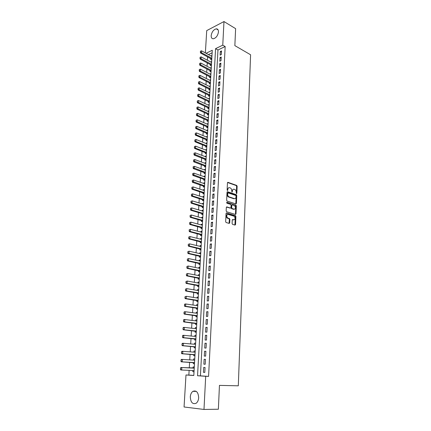 <?xml version="1.0" encoding="UTF-8"?>
<svg xmlns="http://www.w3.org/2000/svg" width="431" height="431" viewBox="0 0 431 431"><rect width="100%" height="100%" fill="white"/><g stroke="black" fill="none" stroke-linecap="round" stroke-linejoin="round"><path stroke-width="0.65" d="M236.49 193.648L236.845 193.293L237.136 186.24L236.705 185.422L227.977 182.34L227.455 182.841L227.126 189.99L227.449 190.583L227.859 189.301C228.015 188.024 228.57 187.485 229.524 187.684L230.337 187.964C231.231 188.455 231.695 189.338 231.722 190.615L231.986 192.118L232.406 190.852C232.557 189.586 233.101 189.047 234.044 189.241L234.841 189.521C235.725 190.001 236.183 190.879 236.21 192.151L236.49 193.648M190.303 396.87C190.518 394.306 191.38 392.458 192.899 391.343C196.364 390.125 198.292 392.258 198.675 397.748C198.47 400.297 197.624 402.145 196.127 403.276C192.598 404.526 190.658 402.392 190.303 396.87M211.168 35.66C211.82 31.889 213.528 29.61 216.292 28.829C217.763 28.85 218.49 29.884 218.463 31.926C217.822 35.692 216.125 37.971 213.377 38.774C211.869 38.768 211.131 37.729 211.168 35.66M232.11 223.544L232.573 224.373L235.04 225.079L235.558 224.535L235.892 216.47L235.488 215.667L226.577 212.968L226.049 213.507L225.672 221.69L226.07 222.504L229.184 223.403L229.712 222.854L229.868 219.363L229.464 218.555L227.735 218.021C226.243 216.195 226.356 214.983 228.064 214.396L234.049 216.206C235.52 218 235.418 219.201 233.742 219.81L232.778 219.524L232.255 220.063L232.11 223.544M205.371 52.905L206.718 30.606L223.98 21.55L235.622 28.651L234.852 45.621L250.589 54.769L238.305 385.81L219.449 385.384L218.366 409.224L203.987 409.45L184.059 406.988L185.987 374.981L193.815 375.498L212.273 50.26L206.061 53.282M223.98 21.55L222.762 45.158L215.57 48.655L197.543 375.746L205.695 376.285L203.987 409.45M225.16 46.526L217.967 49.996L200.415 375.854L208.577 376.392L225.16 46.526L222.762 45.158M208.577 376.392L205.695 376.285M235.919 203.933L236.425 203.416L236.754 195.512L236.328 194.693L227.546 191.73L227.024 192.242L226.652 200.259L227.078 201.083L235.919 203.933M236.323 205.937L235.994 213.921L235.482 214.455L226.631 211.761L226.167 210.921L226.323 207.446L226.851 206.918L230.466 208.044L230.984 207.516L231.086 205.231L230.666 204.418L226.841 203.195L226.916 202.247L235.913 205.129L236.323 205.937L235.805 206.05L235.477 214.024L235.994 213.921M192.889 370.52L192.819 371.711L194.025 371.764M194.3 366.964L193.099 366.9L193.029 368.101M193.487 360.095L193.551 358.926L194.753 359.001M193.347 362.503L193.282 363.705L194.478 363.759M193.945 352.138L194.009 351.006L195.2 351.098M193.805 354.557L193.734 355.753L194.931 355.79M194.397 344.24L194.456 343.146L195.642 343.248M194.257 346.664L194.187 347.855L195.383 347.876M194.844 336.395L194.904 335.334L196.089 335.453M194.704 338.825L194.634 340.016L195.825 340.021M195.291 328.605L195.351 327.582L196.525 327.711M195.151 331.04L195.081 332.226L196.272 332.215M195.733 320.869L195.793 319.877L196.962 320.023M195.593 323.315L195.529 324.495L196.708 324.468M196.175 313.181L196.229 312.233L197.398 312.389M196.035 315.637L195.965 316.812L197.145 316.769M196.611 305.552L196.665 304.636L197.824 304.803M196.471 308.014L196.401 309.183L197.581 309.129M197.048 297.972L197.096 297.088L198.255 297.271M196.902 300.439L196.838 301.608L198.012 301.538M197.479 290.446L197.527 289.594L198.68 289.794M197.333 292.918L197.269 294.087L198.438 293.996M197.904 282.973L197.953 282.154L199.1 282.364M197.764 285.451L197.694 286.615L198.863 286.507M198.33 275.544L198.373 274.762L199.521 274.983M198.19 278.033L198.12 279.191L199.289 279.072M198.75 268.174L198.793 267.419L199.936 267.651M198.61 270.663L198.546 271.821L199.704 271.686M199.17 260.847L199.214 260.125L200.35 260.372M199.03 263.341L198.96 264.494L200.124 264.348M199.591 253.568L199.628 252.884L200.76 253.137M199.445 256.073L199.381 257.221L200.534 257.059M200.006 246.343L200.043 245.686L201.164 245.956M199.86 248.849L199.795 249.996L200.948 249.824M200.415 239.162L200.453 238.537L201.573 238.817M200.27 241.678L200.205 242.82L201.352 242.631M200.824 232.034L200.857 231.436L201.972 231.727M200.679 234.55L200.614 235.692L201.762 235.488M201.229 224.95L201.261 224.379L202.376 224.686M201.083 227.471L201.018 228.608L202.161 228.392M201.633 217.908L201.665 217.375L202.769 217.687M201.487 220.44L201.422 221.572L202.565 221.345M202.031 210.921L202.064 210.409L203.168 210.737M201.886 213.453L201.821 214.584L202.963 214.342M202.43 203.976L202.457 203.491L203.556 203.831M202.284 206.514L202.22 207.64L203.357 207.386M202.823 197.075L202.85 196.622L203.949 196.967M202.678 199.618L202.613 200.738L203.75 200.474M203.216 190.216L203.243 189.796L204.332 190.152M203.071 192.765L203.006 193.885L204.138 193.605M203.61 183.407L203.631 183.013L204.72 183.38M203.464 185.96L203.4 187.076L204.526 186.785M203.998 176.64L204.019 176.274L205.102 176.651M203.852 179.199L203.788 180.309L204.908 180.007M204.38 169.916L204.402 169.577L205.479 169.965M204.235 172.481L204.17 173.591L205.291 173.273M204.763 163.241L204.784 162.923L205.856 163.322M204.617 165.806L204.553 166.91L205.673 166.581M205.145 156.604L205.161 156.313L206.233 156.722M204.994 159.168L204.935 160.273L206.05 159.939M205.522 150.01L206.605 150.16M205.377 152.579L205.312 153.684L206.422 153.334M205.899 143.453L206.972 143.647M205.749 146.034L205.684 147.127L206.794 146.766M206.271 136.945L207.343 137.171M206.12 139.525L206.061 140.619L207.166 140.247M206.643 130.474L207.704 130.733M206.492 133.06L206.433 134.149L207.532 133.766M207.009 124.047L208.071 124.338M206.858 126.633L206.799 127.721L207.898 127.328M207.376 117.658L208.432 117.986M207.225 120.249L207.166 121.332L208.265 120.928M207.737 111.306L208.787 111.667M207.591 113.903L207.526 114.985L208.626 114.571M208.098 104.997L209.143 105.39M207.952 107.599L207.887 108.677L208.981 108.251M208.459 98.731L209.498 99.157M208.308 101.328L208.248 102.406L209.337 101.969M208.814 92.498L209.849 92.956M208.669 95.106L208.604 96.178L209.692 95.73M209.17 86.308L210.199 86.798M209.024 88.915L208.96 89.987L210.042 89.529M209.374 82.763L209.315 83.829L210.393 83.366M209.725 76.648L209.665 77.715L210.743 77.241M210.075 70.576L210.01 71.638L211.088 71.153M210.42 64.537L210.355 65.593L211.432 65.097M221.329 54.575L221.518 50.933L220.322 51.51L220.128 55.141L221.329 54.575M221.011 60.674L221.205 57.011L220.004 57.571L219.81 61.229L221.011 60.674M220.694 66.81L220.887 63.125L219.681 63.675L219.487 67.355L220.694 66.81M220.37 72.984L220.564 69.272L219.357 69.817L219.163 73.518L220.37 72.984M220.047 79.196L220.246 75.463L219.034 75.996L218.835 79.719L220.047 79.196M219.724 85.451L219.918 81.691L218.706 82.213L218.512 85.963L219.724 85.451M219.395 91.738L219.594 87.962L218.377 88.468L218.178 92.239L219.395 91.738M219.067 98.074L219.266 94.27L218.048 94.766L217.844 98.559L219.067 98.074M218.738 104.442L218.937 100.617L217.714 101.102L217.51 104.922L218.738 104.442M218.404 110.853L218.603 107.001L217.375 107.475L217.176 111.322L218.404 110.853M218.064 117.307L218.269 113.434L217.041 113.892L216.836 117.765L218.064 117.307M217.73 123.805L217.93 119.899L216.701 120.351L216.497 124.247L217.73 123.805M217.391 130.34L217.596 126.412L216.357 126.849L216.152 130.771L217.391 130.34M217.046 136.918L217.251 132.963L216.012 133.389L215.807 137.338L217.046 136.918M216.701 143.539L216.912 139.563L215.667 139.973L215.457 143.943L216.701 143.539M216.357 150.203L216.567 146.201L215.317 146.599L215.107 150.597L216.357 150.203M216.006 156.911L216.217 152.881L214.967 153.269L214.757 157.288L216.006 156.911M215.656 163.661L215.866 159.605L214.616 159.982L214.401 164.028L215.656 163.661M215.301 170.455L215.516 166.377L214.261 166.738L214.045 170.811L215.301 170.455M214.945 177.297L215.161 173.187L213.9 173.537L213.684 177.637L214.945 177.297M214.59 184.182L214.805 180.045L213.539 180.384L213.323 184.511L214.59 184.182M214.229 191.116L214.444 186.952L213.178 187.269L212.962 191.429L214.229 191.116M213.868 198.093L214.083 193.902L212.812 194.209L212.596 198.389L213.868 198.093M213.501 205.113L213.717 200.894L212.445 201.191L212.224 205.398L213.501 205.113M213.129 212.187L213.35 207.936L212.079 208.216L211.853 212.456L213.129 212.187M212.763 219.304L212.984 215.026L211.702 215.295L211.481 219.562L212.763 219.304M212.386 226.469L212.612 222.164L211.33 222.418L211.104 226.711L212.386 226.469M212.014 233.688L212.241 229.351L210.953 229.588L210.727 233.914L212.014 233.688M211.637 240.951L211.863 236.587L210.57 236.808L210.344 241.161L211.637 240.951M211.255 248.261L211.486 243.871L210.188 244.075L209.962 248.461L211.255 248.261M210.872 255.626L211.104 251.203L209.805 251.392L209.574 255.804L210.872 255.626M210.484 263.039L210.716 258.584L209.418 258.756L209.186 263.201L210.484 263.039M210.096 270.501L210.333 266.019L209.03 266.175L208.793 270.652L210.096 270.501M209.708 278.017L209.94 273.502L208.636 273.647L208.399 278.151L209.708 278.017M209.315 285.586L209.552 281.039L208.238 281.168L208.001 285.705L209.315 285.586M208.916 293.209L209.154 288.63L207.839 288.738L207.602 293.306L208.916 293.209M208.518 300.881L208.76 296.269L207.44 296.361L207.198 300.962L208.518 300.881M208.114 308.607L208.356 303.963L207.036 304.044L206.788 308.671L208.114 308.607M207.71 316.392L207.952 311.715L206.627 311.775L206.384 316.44L207.71 316.392M207.306 324.225L207.548 319.516L206.217 319.56L205.97 324.257L207.306 324.225M206.891 332.118L207.139 327.377L205.808 327.398L205.555 332.129L206.891 332.118M206.481 340.064L206.729 335.291L205.388 335.296L205.14 340.059L206.481 340.064M206.061 348.07L206.314 343.259L204.973 343.248L204.72 348.049L206.061 348.07M205.646 356.13L205.894 351.287L204.553 351.254L204.294 356.087L205.646 356.13M205.221 364.249L205.474 359.373L204.127 359.325L203.868 364.19L205.221 364.249M203.701 367.444L203.443 372.346L204.795 372.427L205.054 367.514L203.701 367.444M207.613 56.838L207.413 60.238M207.257 62.861L207.052 66.304M206.902 68.928L206.697 72.403M206.541 75.026L206.33 78.544M206.18 81.168L205.97 84.729M205.813 87.342L205.603 90.946M205.447 93.559L205.231 97.201M205.081 99.814L204.86 103.499M204.709 106.107L204.488 109.835M204.337 112.443L204.111 116.214M203.96 118.816L203.734 122.63M203.583 125.227L203.351 129.084M203.2 131.681L202.969 135.587M202.818 138.179L202.586 142.128M202.43 144.714L202.198 148.706M202.042 151.292L201.805 155.332M201.654 157.913L201.412 162.002M201.261 164.577L201.018 168.71M200.868 171.285L200.62 175.465M200.469 178.035L200.221 182.265M200.07 184.829L199.817 189.107M199.666 191.666L199.408 195.997M199.257 198.551L199.003 202.926M198.853 205.479L198.589 209.908M198.438 212.456L198.174 216.933M198.028 219.476L197.759 224.007M197.608 226.539L197.339 231.124M197.188 233.656L196.919 238.295M196.768 240.816L196.493 245.508M196.342 248.03L196.062 252.771M195.916 255.287L195.631 260.087M195.485 262.592L195.2 267.446M195.049 269.951L194.764 274.859M194.613 277.359L194.322 282.327M194.176 284.816L193.88 289.842M193.734 292.326L193.433 297.406M193.287 299.884L192.986 305.024M192.84 307.497L192.533 312.696M192.388 315.163L192.075 320.422M191.93 322.884L191.617 328.201M191.472 330.652L191.154 336.035M191.014 338.48L190.691 343.922M190.545 346.362L190.222 351.868M190.082 354.298L189.753 359.869M189.608 362.293L189.279 367.923M189.134 370.353L188.853 375.083L193.821 375.412M212.127 52.808L208.459 54.581M210.764 58.535L210.7 59.591L211.772 59.085M211.001 55.96L211.977 55.497M210.635 61.956L211.637 61.488M210.269 67.985L211.292 67.516M209.902 74.051L210.948 73.582M209.525 80.155L210.603 79.687M209.17 86.286L210.253 85.823M208.82 92.455L209.902 92.002M208.464 98.667L209.552 98.22M208.103 104.911L209.197 104.48M207.747 111.198L208.841 110.772M207.381 117.518L208.48 117.108M207.02 123.886L208.119 123.481M206.654 130.286L207.753 129.898M206.282 136.735L207.386 136.352M205.91 143.216L207.02 142.85M205.539 149.746L206.648 149.39M205.161 156.313L206.271 155.968M204.784 162.923L205.899 162.589M204.402 169.577L205.522 169.254M204.019 176.274L205.14 175.961M203.631 183.013L204.757 182.712M203.243 189.796L204.369 189.511M202.85 196.622L203.982 196.347M202.457 203.491L203.594 203.233M202.064 210.409L203.2 210.161M201.665 217.375L202.802 217.138M201.261 224.379L202.403 224.158M200.857 231.436L202.004 231.226M200.453 238.537L201.6 238.338M200.043 245.686L201.191 245.503M199.628 252.884L200.781 252.711M199.214 260.125L200.372 259.968M198.793 267.419L199.957 267.279M198.373 274.762L199.537 274.633M197.953 282.154L199.117 282.041M197.527 289.594L198.696 289.497M197.096 297.088L198.271 297.007M196.665 304.636L197.84 304.566M196.229 312.233L197.409 312.179M195.793 319.877L196.972 319.845M195.351 327.582L196.536 327.56M194.904 335.334L196.094 335.329M194.456 343.146L195.647 343.157M194.009 351.006L195.2 351.033M193.551 358.926L194.753 358.969M192.819 371.711L194.025 371.786M188.853 375.083L185.987 374.981M217.967 49.996L215.57 48.655M200.415 375.854L197.543 375.746M220.322 51.51L221.459 52.14M220.004 57.571L221.141 58.196M219.681 63.675L220.823 64.289M219.357 69.817L220.505 70.42M219.034 75.996L220.187 76.589M218.706 82.213L219.864 82.8M218.377 88.468L219.535 89.045M218.048 94.766L219.212 95.332M217.714 101.102L218.883 101.657M217.375 107.475L218.549 108.025M217.041 113.892L218.215 114.43M216.701 120.351L217.881 120.879M216.357 126.849L217.542 127.366M216.012 133.389L217.202 133.896M215.667 139.973L216.863 140.468M215.317 146.599L216.518 147.084M214.967 153.269L216.173 153.738M214.616 159.982L215.823 160.44M214.261 166.738L215.473 167.185M213.9 173.537L215.117 173.973M213.539 180.384L214.762 180.804M213.178 187.269L214.406 187.684M212.812 194.209L214.045 194.607M212.445 201.191L213.684 201.579M234.2 209.31L233.893 209.256M212.079 208.216L213.318 208.593M211.702 215.295L212.952 215.656M211.33 222.418L212.58 222.768M210.953 229.588L212.208 229.922M210.57 236.808L211.836 237.131M210.188 244.075L211.459 244.382M209.805 251.392L211.077 251.688M209.418 258.756L210.694 259.042M209.03 266.175L210.312 266.444M208.636 273.647L209.924 273.9M208.238 281.168L209.531 281.405M207.839 288.738L209.137 288.964M207.44 296.361L208.744 296.576M207.036 304.044L208.345 304.238M206.627 311.775L207.941 311.952M206.217 319.56L207.537 319.727M205.808 327.398L207.133 327.549M205.388 335.296L206.718 335.431M204.973 343.248L206.309 343.367M204.553 351.254L205.894 351.357M204.127 359.325L205.474 359.406M203.443 372.346L204.795 372.406M233.176 189.301L231.889 190.971L232.406 190.852M232.363 191.773L231.851 191.892L231.889 190.971M228.645 187.744L227.347 189.424L227.859 189.301M227.816 190.227L227.304 190.351L227.347 189.424M236.845 193.293L236.328 193.411L236.624 186.37L236.193 185.545L227.552 182.502M235.8 203.895L236.236 195.631L235.816 194.812L227.126 191.887M236.053 196.019L235.735 195.437L228.047 192.856L227.633 194.198C227.66 195.469 228.112 196.347 229.001 196.843L234.378 198.626C235.321 198.804 235.865 198.255 236.01 196.989L236.053 196.019M227.794 192.921L227.164 193.341L227.681 193.217M234.701 198.68L233.866 198.739L228.484 196.962C227.6 196.471 227.142 195.588 227.121 194.322L227.164 193.341M235.353 214.417L235.477 214.024M226.447 207.063L230.283 208.081M226.587 202.425L235.87 205.113M234.168 209.197C235.843 208.604 235.935 207.408 234.432 205.619L232.287 204.93L231.77 205.452L231.673 207.731L232.083 208.545L234.362 209.24M231.948 205L231.253 205.565L231.77 205.452M233.65 209.304L231.566 208.652L231.156 207.839L231.253 205.565M235.805 206.05L235.353 205.221M233.909 219.842L232.39 219.665M227.352 214.46C225.817 215.263 225.769 216.481 227.212 218.124L227.902 218.086M229.055 223.366L229.346 219.465L228.942 218.657L227.379 218.188M234.9 225.041L235.369 216.572L234.97 215.769L226.173 213.108M211.923 56.461L201.552 50.831L201.439 52.652L200.604 53.061L211.659 59.139M200.474 52.016L200.528 51.111L200.334 52.086L211.82 58.255M201.552 50.831L200.528 51.111M200.334 52.086L200.604 53.061M211.583 62.457L201.169 56.908L201.056 58.74L200.221 59.144L211.33 65.146M200.092 58.104L200.151 57.194L199.952 58.174L211.481 64.262M201.169 56.908L200.151 57.194M199.952 58.174L200.221 59.144M211.238 68.491L200.792 63.023L200.679 64.865L199.839 65.259L211.001 71.19M199.709 64.235L199.763 63.314L199.569 64.3L211.136 70.307M200.792 63.023L199.763 63.314M199.569 64.3L199.839 65.259M210.894 74.563L200.41 69.175L200.291 71.029L199.451 71.417L210.673 77.273M199.321 70.398L199.381 69.472L199.181 70.463L210.791 76.389M200.41 69.175L199.381 69.472M199.181 70.463L199.451 71.417M210.549 80.667L200.022 75.371L199.909 77.235L199.063 77.612L210.339 83.388M198.933 76.599L198.993 75.667L198.793 76.664L210.441 82.51M200.022 75.371L198.993 75.667M198.793 76.664L199.063 77.612M210.199 86.814L199.634 81.599L199.521 83.479L198.675 83.851L210.005 89.546M198.54 82.844L198.599 81.906L198.4 82.903L210.096 88.667M199.634 81.599L198.599 81.906M198.4 82.903L198.675 83.851M209.849 92.999L199.246 87.87L199.127 89.761L198.282 90.122L209.665 95.741M198.147 89.125L198.206 88.177L198.007 89.185L209.741 94.863M199.246 87.87L198.206 88.177M198.007 89.185L198.282 90.122M209.493 99.222L198.853 94.184L198.734 96.081L197.883 96.436L209.326 101.975M197.748 95.445L197.807 94.497L197.608 95.504L209.391 101.096M198.853 94.184L197.807 94.497M197.608 95.504L197.883 96.436M209.137 105.482L198.459 100.531L198.341 102.443L197.484 102.793L208.981 108.24M197.35 101.808L197.409 100.849L197.209 101.867L209.035 107.367M198.459 100.531L197.409 100.849M197.209 101.867L197.484 102.793M208.782 111.78L198.061 106.92L197.942 108.849L197.086 109.188L208.626 114.538M196.951 108.208L197.01 107.244L196.805 108.267L208.674 113.676M198.061 106.92L197.01 107.244M196.805 108.267L197.086 109.188M208.421 118.121L197.662 113.353L197.538 115.292L196.681 115.621L208.265 120.879M196.547 114.651L196.606 113.682L196.401 114.705L208.313 120.028M197.662 113.353L196.606 113.682M196.401 114.705L196.681 115.621M208.06 124.5L197.258 119.829L197.134 121.779L196.277 122.097L207.904 127.253M196.137 121.133L196.202 120.157L195.997 121.186L207.952 126.423M197.258 119.829L196.202 120.157M195.997 121.186L196.277 122.097M207.694 130.922L196.854 126.342L196.73 128.303L195.868 128.616L207.537 133.669M195.728 127.662L195.793 126.682L195.588 127.711L207.586 132.856M196.854 126.342L195.793 126.682M195.588 127.711L195.868 128.616M207.327 137.381L196.444 132.899L196.32 134.871L195.458 135.178L207.171 140.129M195.318 134.23L195.378 133.238L195.173 134.278L196.32 134.871L207.219 139.326M196.444 132.899L195.378 133.238M195.173 134.278L195.458 135.178M206.961 143.884L196.035 139.493L195.911 141.481L195.044 141.777L206.805 146.626M194.904 140.84L194.963 139.843L194.758 140.889L195.911 141.481L206.848 145.84M196.035 139.493L194.963 139.843M194.758 140.889L195.044 141.777M206.589 150.424L195.62 146.136L195.496 148.14L194.629 148.426L206.433 153.167M194.483 147.494L194.548 146.492L194.338 147.542L195.496 148.14L206.476 152.396M195.62 146.136L194.548 146.492M194.338 147.542L194.629 148.426M193.982 153.226L194.063 154.19L193.982 153.226L195.205 152.822L195.081 154.837L194.209 155.112L206.061 159.75M194.063 154.19L206.104 158.991M206.217 157.008L195.205 152.822L194.128 153.183M193.918 154.233L194.209 155.112M193.562 159.96L193.643 160.93L193.562 159.96L194.785 159.551L194.661 161.577L193.788 161.846L205.684 166.377M193.643 160.93L205.727 165.633M205.84 163.635L194.785 159.551L193.708 159.917M193.497 160.973L193.788 161.846M193.136 166.738L193.217 167.713L193.136 166.738L194.365 166.323L194.236 168.365L193.363 168.618L205.307 173.041M193.217 167.713L205.345 172.314M205.458 170.304L194.365 166.323L193.282 166.695M193.072 167.756L193.363 168.618M192.705 173.558L192.786 174.544L192.705 173.558L193.939 173.138L193.815 175.191L192.937 175.439L204.924 179.749M192.786 174.544L204.962 179.043M205.081 177.017L193.939 173.138L192.851 173.515M192.641 174.587L192.937 175.439M192.274 180.422L192.355 181.419L192.274 180.422L193.514 180.002L193.384 182.065L192.506 182.308L204.542 186.504M192.355 181.419L204.58 185.809M204.698 183.773L193.514 180.002L192.42 180.384M192.21 181.456L192.506 182.308M191.843 187.334L191.924 188.336L191.843 187.334L193.083 186.909L192.953 188.988L192.075 189.22L204.154 193.298M191.924 188.336L192.953 188.988L204.192 192.625M204.31 190.577L193.083 186.909L191.989 187.296M191.773 188.374L192.075 189.22M191.407 194.295L191.488 195.302L191.407 194.295L192.652 193.858L192.522 195.954L191.639 196.175L203.766 200.14M191.488 195.302L192.522 195.954L203.804 199.483M203.922 197.42L192.652 193.858L191.553 194.257M191.337 195.34L191.639 196.175M190.965 201.299L191.046 202.317L190.965 201.299L192.215 200.862L192.086 202.969L191.202 203.179L203.378 207.025M191.046 202.317L192.086 202.969L203.41 206.384M203.529 204.31L192.215 200.862L191.111 201.261M190.901 202.349L191.202 203.179M190.524 208.345L190.604 209.374L190.524 208.345L191.779 207.904L191.644 210.026L190.761 210.226L202.985 213.959M190.604 209.374L191.644 210.026L203.017 213.334M203.136 211.244L191.779 207.904L190.669 208.313M190.454 209.407L190.761 210.226M190.076 215.446L190.157 216.481L190.076 215.446L191.337 214.999L191.202 217.138L190.313 217.326L202.586 220.936M190.157 216.481L191.202 217.138L202.618 220.327M202.742 218.226L191.337 214.999L190.222 215.414M190.012 216.513L190.313 217.326M189.629 222.59L189.71 223.635L189.629 222.59L190.89 222.143L190.761 224.292L189.866 224.47L202.187 227.956M189.71 223.635L190.761 224.292L202.22 227.369M202.344 225.251L190.89 222.143L189.775 222.563M189.559 223.667L189.866 224.47M189.177 229.782L189.257 230.838L189.177 229.782L190.443 229.33L190.308 231.495L189.414 231.662L201.789 235.024M189.257 230.838L190.308 231.495L201.821 234.453M201.94 232.325L190.443 229.33L189.322 229.755M189.107 230.865L189.414 231.662M188.719 237.028L188.8 238.09L188.719 237.028L189.996 236.565L189.861 238.747L188.961 238.903L201.385 242.141M188.8 238.09L189.861 238.747L201.412 241.586M201.536 239.442L189.996 236.565L188.87 237.002M188.654 238.117L188.961 238.903M188.261 244.318L188.342 245.39L188.261 244.318L189.543 243.854L189.403 246.053L188.503 246.193L200.975 249.307M188.342 245.39L189.403 246.053L201.008 248.768M201.132 246.613L189.543 243.854L188.412 244.296M188.196 245.417L188.503 246.193M187.803 251.661L187.884 252.744L187.803 251.661L189.085 251.192L188.945 253.401L188.045 253.536L200.566 256.515M187.884 252.744L188.945 253.401L200.598 255.998M200.722 253.827L189.085 251.192L187.954 251.639M187.733 252.765L188.045 253.536M187.34 259.053L187.42 260.146L187.34 259.053L188.627 258.578L188.487 260.803L187.582 260.927L200.156 263.777M187.42 260.146L188.487 260.803L200.183 263.276M200.307 261.089L188.627 258.578L187.49 259.031M187.269 260.162L187.582 260.927M186.871 266.493L186.952 267.597L186.871 266.493L188.164 266.013L188.024 268.254L187.119 268.368L199.742 271.083M186.952 267.597L188.024 268.254L199.768 270.609M199.892 268.405L188.164 266.013L187.022 266.477M186.801 267.613L187.119 268.368M186.402 273.987L186.483 275.102L186.402 273.987L187.695 273.507L187.555 275.759L186.65 275.862L199.321 278.442M186.483 275.102L187.555 275.759L199.348 277.984M199.472 275.765L187.695 273.507L186.553 273.971M186.327 275.118L186.65 275.862M185.928 281.535L186.009 282.655L185.928 281.535L187.226 281.044L187.086 283.318L186.176 283.404L198.901 285.85M198.529 285.618L198.917 285.586L198.529 285.618M186.009 282.655L187.086 283.318L198.928 285.414M199.052 283.178L187.226 281.044L186.079 281.518M185.853 282.671L186.176 283.404M185.449 289.131L185.529 290.262L185.449 289.131L186.752 288.641L186.612 290.925L185.702 291L198.481 293.312M198.109 293.08L198.492 293.053L198.109 293.08M185.529 290.262L186.612 290.925L198.502 292.891M198.632 290.639L186.752 288.641L185.599 289.12M185.378 290.278L185.702 291M184.969 296.781L185.05 297.923L184.969 296.781L186.278 296.286L186.138 298.586L185.222 298.651L198.05 300.816M185.05 297.923L186.138 298.586L198.077 300.418M198.206 298.155L186.278 296.286L185.12 296.77M184.894 297.934L185.222 298.651M184.484 304.485L184.565 305.638L184.484 304.485L184.883 304.038L185.799 303.984L185.653 306.306L184.737 306.355L197.624 308.38M184.565 305.638L185.653 306.306L197.646 307.998M197.732 305.714L185.799 303.984L184.635 304.48M184.414 305.649L184.737 306.355M183.999 312.243L184.08 313.407L183.999 312.243L184.398 311.78L185.319 311.737L185.174 314.075L184.252 314.113L197.193 315.993M184.08 313.407L185.174 314.075L197.209 315.632M197.344 313.337L185.319 311.737L184.15 312.238M183.924 313.412L184.252 314.113M183.509 320.061L183.584 321.23L183.509 320.061L183.908 319.576L184.834 319.543L184.683 321.898L183.762 321.925L196.757 323.654M183.584 321.23L184.683 321.898L196.773 323.32M196.908 321.009L184.834 319.543L183.66 320.055M183.434 321.235L183.762 321.925M183.013 327.926L183.094 329.112L183.013 327.926L183.417 327.425L184.344 327.409L184.193 329.78L183.272 329.79L196.32 331.374M183.094 329.112L184.193 329.78L196.337 331.062M196.466 328.734L184.344 327.409L183.164 327.926M182.938 329.112L183.272 329.79M182.518 335.851L182.593 337.042L182.518 335.851L182.922 335.329L183.848 335.329L183.703 337.71L182.776 337.71L195.879 339.143M182.593 337.042L183.703 337.71L195.895 338.852M196.024 336.509L183.848 335.329L182.669 335.851M196.035 336.39L195.766 336.482M182.442 337.042L182.776 337.71M182.017 343.83L182.092 345.037L182.017 343.83L182.426 343.291L183.353 343.302L183.202 345.705L182.275 345.689L195.432 346.971M182.092 345.037L183.202 345.705L194.887 346.718M195.582 344.342L183.353 343.302L182.168 343.836M195.588 344.197L195.265 344.315M181.941 345.032L182.275 345.689M181.51 351.868L181.591 353.086L181.51 351.868L181.925 351.308L182.852 351.335L182.701 353.754L181.769 353.727L194.984 354.853M181.591 353.086L182.701 353.754L194.435 354.6M195.135 352.224L182.852 351.335L181.666 351.874M195.146 352.062L194.758 352.197M181.435 353.081L181.769 353.727M180.998 359.966L181.079 361.189L180.998 359.966L181.419 359.384L182.351 359.422L182.2 361.862L181.262 361.819L194.537 362.783M181.079 361.189L182.2 361.862L194.548 362.563M194.683 360.171L182.351 359.422L181.155 359.971M194.693 359.977L194.295 360.127L194.683 360.144M180.923 361.183L181.262 361.819M193.627 370.558L194.079 370.779M194.241 367.945L180.907 367.519L181.844 367.568L181.693 370.024L194.095 370.574M180.567 369.356L181.693 370.024L180.756 369.97L180.411 369.345L180.643 368.128L180.411 369.345M193.664 368.133L181.844 367.568L180.643 368.128M180.487 368.117L180.907 367.519M227.595 182.437L227.977 182.34M236.172 185.54L236.684 185.411M236.624 186.37L237.136 186.24M227.18 191.817L227.546 191.73M235.789 194.801L236.301 194.683M236.236 195.631L236.754 195.512M235.913 203.529L236.425 203.416M227.121 194.322L227.633 194.198M228.597 197.01L229.114 196.886M233.866 198.739L234.378 198.626M226.512 206.988L226.851 206.918M229.949 208.151L230.466 208.044M231.156 207.839L231.673 207.731M231.614 208.674L232.131 208.561M232.465 219.584L232.778 219.524M233.225 219.907L233.742 219.81M228.883 218.63L229.4 218.528M229.346 219.465L229.868 219.363M229.195 222.951L229.712 222.854M226.243 213.038L226.577 212.968M234.917 215.748L235.434 215.645M235.369 216.572L235.892 216.47M235.035 224.632L235.558 224.535M211.443 58.928L211.793 58.761M211.298 58.821L211.799 58.584M211.098 64.925L211.449 64.763M210.958 64.822L211.459 64.585M210.759 70.959L211.109 70.797M210.614 70.856L211.12 70.625M210.409 77.03L210.764 76.874M210.269 76.928L210.775 76.702M210.064 83.135L210.414 82.984M209.919 83.032L210.425 82.817M209.714 89.282L210.069 89.131M209.568 89.179L210.075 88.964M209.364 95.466L209.714 95.321M209.213 95.364L209.725 95.154M209.008 101.689L209.364 101.544M208.863 101.587L209.374 101.382M208.652 107.949L209.008 107.809M208.502 107.852L209.019 107.648M208.292 114.247L208.647 114.113M208.146 114.15L208.658 113.956M207.931 120.588L208.292 120.454M207.785 120.491L208.297 120.303M207.57 126.967L207.925 126.838M207.419 126.87L207.936 126.687M207.203 133.384L207.564 133.26M207.052 133.292L207.57 133.109M206.837 139.843L207.198 139.725M206.686 139.752L207.203 139.579M206.465 146.346L206.826 146.228M206.314 146.254L206.837 146.087M206.093 152.886L206.454 152.773M205.943 152.8L206.465 152.633M205.716 159.475L206.083 159.362M205.565 159.384L206.088 159.222M205.339 166.102L205.706 165.994M205.188 166.01L205.711 165.86M204.962 172.766L205.328 172.664M204.806 172.68L205.334 172.535L204.811 172.686M204.58 179.479L204.946 179.382M204.951 179.264L204.439 179.404L204.951 179.253M204.192 186.235L204.563 186.138M204.569 186.03L204.062 186.16L204.569 186.014M203.809 193.034L204.175 192.943M203.653 192.953L204.181 192.819M203.416 199.882L203.788 199.79M203.26 199.795L203.793 199.672M203.023 206.767L203.394 206.686M202.866 206.686L203.4 206.568M202.629 213.701L203.001 213.62M202.473 213.62L203.006 213.507M202.231 220.683L202.608 220.607M202.074 220.602L202.613 220.494M201.832 227.703L202.204 227.633M201.676 227.627L202.214 227.53M201.428 234.776L201.805 234.712M201.272 234.701L201.81 234.609M201.024 241.893L201.401 241.834M200.868 241.823L201.406 241.732M200.614 249.064L200.991 249.005M200.458 248.989L200.997 248.908M200.205 256.278L200.582 256.224M200.043 256.208L200.587 256.127M199.79 263.54L200.173 263.492M199.634 263.47L200.178 263.4M199.375 270.851L199.758 270.808M199.214 270.781L199.763 270.722M198.955 278.21L199.337 278.173M198.793 278.146L199.343 278.087M198.373 285.559L198.923 285.511M197.948 293.021L198.497 292.978M197.684 300.596L198.066 300.569M197.517 300.536L198.071 300.499M197.253 308.16L197.635 308.138M197.086 308.1L197.64 308.068M196.822 315.772L197.204 315.761M196.655 315.718L197.209 315.697M196.38 323.444L196.768 323.433M196.218 323.385L196.773 323.374M195.943 331.164L196.331 331.159M195.776 331.11L196.331 331.1M195.502 338.938L195.889 338.938M195.335 338.885L195.889 338.885M195.054 346.766L195.442 346.772M194.607 354.648L194.995 354.659M194.155 362.59L194.548 362.606M193.982 362.541L194.548 362.568M193.697 370.585L194.09 370.606M193.842 368.106L194.23 368.122M192.899 391.343L196.288 391.386M216.292 28.829L218.124 29.911M236.193 185.545L236.705 185.422M235.816 194.812L236.328 194.693M228.484 196.962L229.001 196.843M231.566 208.652L232.083 208.545M235.396 205.237L235.913 205.129M227.212 218.124L227.735 218.021M228.942 218.657L229.464 218.555M234.97 215.769L235.488 215.667M203.685 192.964L204.181 192.84M203.303 199.812L203.793 199.698M202.92 206.708L203.4 206.6M202.538 213.647L203.006 213.544M202.144 220.629L202.608 220.537M201.756 227.66L202.209 227.573M201.363 234.739L201.805 234.658M200.965 241.861L201.401 241.786M200.566 249.032L200.997 248.967M200.162 256.251L200.587 256.192M199.758 263.519L200.173 263.465M199.354 270.835L199.758 270.787M198.939 278.2L199.337 278.162"/></g></svg>
